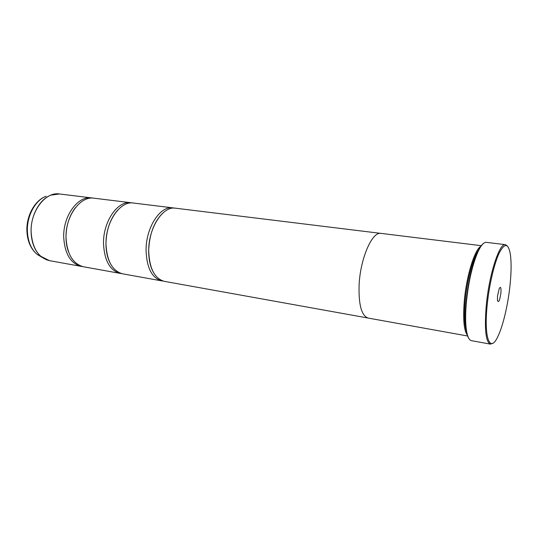 <?xml version="1.0" encoding="UTF-8"?>
<svg xmlns="http://www.w3.org/2000/svg" width="538" height="538" viewBox="0 0 538 538"><rect width="100%" height="100%" fill="white"/><g stroke="black" fill="none" stroke-linecap="round" stroke-linejoin="round"><path stroke-width="0.81" d="M82.502 266.559L81.359 266.397C70.686 263.58 64.802 253.896 63.713 237.352C62.926 215.92 78.071 195.435 91.722 197.917L92.859 198.098M121.514 273.573L120.297 273.412C110.008 270.634 104.412 260.715 103.518 243.66C102.966 221.548 117.835 200.277 130.99 202.732L132.2 202.94M163.115 281.051L161.81 280.89C151.985 278.166 146.739 268.005 146.067 250.405C145.785 227.567 160.304 205.449 172.859 207.87L174.151 208.098M510.058 284.898C511.342 272.241 511.436 262.019 510.347 254.239C508.363 243.109 504.664 242.692 499.237 252.988C494.187 263.593 489.103 285.396 487.152 305.362C483.729 338.644 490.172 353.594 497.912 336.418C503.091 325.833 508.074 304.427 510.058 284.898M492.882 343.237L490.394 344.125C485.733 342.047 484.361 329.135 486.278 305.396C489.109 274.34 499.493 242.618 505.438 244.655L507.556 246.243M497.495 296.122L497.448 300.46C498.544 303.176 499.701 300.715 500.905 293.075C501.255 287.682 500.703 286.135 499.264 288.455L497.495 296.122M469.022 338.738C467.623 336.889 466.601 333.513 465.962 328.61C465.094 321.576 465.135 312.733 466.083 302.08C468.201 281.67 472.014 265.059 477.509 252.248C479.573 247.756 481.544 244.837 483.433 243.479M505.438 244.655L486.318 242.356C483.803 242.113 480.999 245.321 477.905 251.979C472.364 264.891 468.524 281.643 466.385 302.235C465.431 312.975 465.383 321.892 466.258 328.987C467.24 336.257 468.975 340.151 471.443 340.662L490.394 344.125M466.789 332.323C464.469 326.23 463.931 315.732 465.182 300.816C467.071 279.087 473.696 255.402 479.405 248.953M467.549 335.382C463.938 330.971 462.855 319.458 464.307 300.856C466.473 275.543 474.913 248.724 481.033 246.249M120.297 273.412L83.632 266.801C72.973 263.99 67.109 254.292 66.026 237.715C65.253 216.242 80.384 195.718 94.009 198.199L130.99 202.732M481.423 245.705L381.005 233.384C372.383 231.259 360.521 257.756 359.142 284.185C358.422 304.481 361.435 315.786 368.187 318.079L467.757 336.021M161.81 280.89L122.711 273.842C112.449 271.071 106.874 261.138 105.993 244.05C105.455 221.898 120.304 200.58 133.424 203.034L172.859 207.87M367.77 317.985L164.393 281.354C154.594 278.637 149.369 268.462 148.71 250.822C148.448 227.944 162.94 205.772 175.462 208.193L380.574 233.351M46.598 259.867L41.52 256.982C35.098 251.576 31.621 243.304 31.09 232.174C30.464 215.933 39.617 199.188 50.881 195.126L59.516 193.969C45.501 191.467 30.168 211.313 31.137 232.187C32.374 248.307 38.474 257.796 49.435 260.648L81.359 266.397M50.955 195.092L56.584 193.868M49.435 260.648L37.277 254.494C30.848 249.141 27.384 241.273 26.9 230.889C26.295 215.825 34.788 200.284 46.093 196.249C35.414 200.096 26.779 215.839 27.377 231.111C27.889 241.582 31.191 249.376 37.277 254.494L41.587 257.036M477.509 252.248L477.905 251.979M59.516 193.969L91.722 197.917M75.367 207.722C69.194 215.933 66.066 225.899 65.992 237.628C66.093 242.981 66.981 247.836 68.635 252.194M117.748 210.062C110.223 218.616 106.289 229.921 105.946 243.97C106.033 251.138 107.324 257.319 109.819 262.497M162.557 213.317C153.989 221.905 149.356 234.386 148.663 250.755C148.696 259.699 150.331 266.996 153.579 272.638M465.962 328.61L466.258 328.987"/></g></svg>

